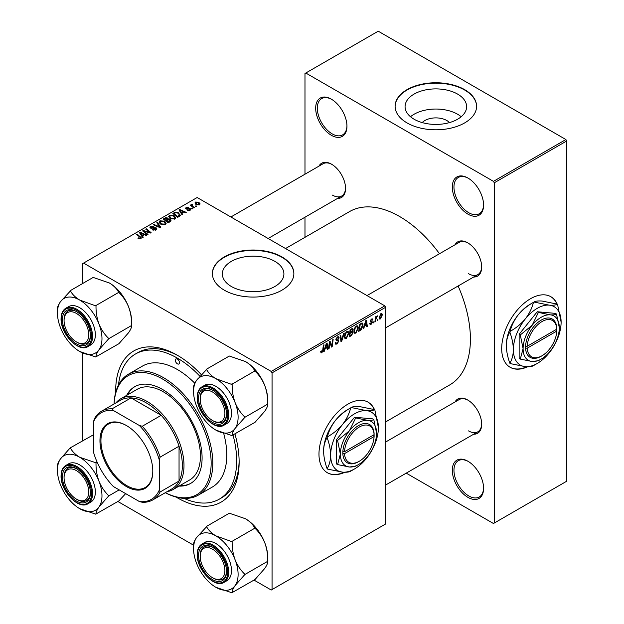 <?xml version="1.0" encoding="UTF-8"?>
<svg xmlns="http://www.w3.org/2000/svg" width="624" height="624" viewBox="0 0 624 624"><rect width="100%" height="100%" fill="white"/><g stroke="black" fill="none" stroke-linecap="round" stroke-linejoin="round"><path stroke-width="0.94" d="M467.945 497.367A22.113 12.769 60 0 1 452.306 470.285A22.113 12.769 60 0 1 467.945 461.253L467.945 461.253A22.113 12.769 60 0 1 483.584 488.342A22.113 12.769 60 0 1 467.945 497.367M468.367 461.503A20.951 12.098 -120 0 0 458.297 460.691A20.951 12.098 -120 0 0 455.083 477.477A20.951 12.098 -120 0 0 468.772 495.94A20.951 12.098 -120 0 0 479.248 496.977A20.951 12.098 -120 0 0 483.577 487.851M331.321 135.268A22.113 12.769 60 0 1 315.682 108.178A22.113 12.769 60 0 1 331.321 99.154L331.321 99.154A22.113 12.769 60 0 1 346.952 126.235A22.113 12.769 60 0 1 331.321 135.268M331.734 99.403A20.951 12.098 -120 0 0 321.664 98.592A20.951 12.098 -120 0 0 318.451 115.378A20.951 12.098 -120 0 0 332.14 133.84A20.951 12.098 -120 0 0 342.615 134.878A20.951 12.098 -120 0 0 346.952 125.752M467.945 214.149A22.113 12.769 60 0 1 452.306 187.06A22.113 12.769 60 0 1 467.945 178.035L467.945 178.035A22.113 12.769 60 0 1 483.584 205.124A22.113 12.769 60 0 1 467.945 214.149M468.367 178.285A20.951 12.098 -120 0 0 458.297 177.473A20.951 12.098 -120 0 0 455.083 194.259A20.951 12.098 -120 0 0 468.772 212.722A20.951 12.098 -120 0 0 479.248 213.759A20.951 12.098 -120 0 0 483.577 204.633M374.486 409.601A40.739 23.525 120 0 0 368.152 402.207A40.739 23.525 120 0 0 347.779 404.227A40.739 23.525 120 0 0 321.165 440.131A40.739 23.525 120 0 0 327.413 472.774A40.739 23.525 120 0 0 344.861 472.267M374.205 409.523A40.739 23.525 120 0 0 367.981 402.113M422.222 122.593A15.46 8.923 180 0 1 446.776 120.502A15.46 8.923 180 0 1 449.467 122.593M457.61 94.099A30.779 17.768 0 0 0 424.07 90.246A30.779 17.768 0 0 0 405.07 106.657A30.779 17.768 0 0 0 414.086 119.223A30.779 17.768 0 0 0 447.626 123.076A30.779 17.768 0 0 0 466.619 106.657A30.779 17.768 0 0 0 457.61 94.099M461.198 116.735A30.779 17.768 0 0 0 457.61 114.247A30.779 17.768 0 0 0 410.498 116.735M464.654 89.645A40.739 23.517 0 0 0 420.256 84.552A40.739 23.517 0 0 0 395.109 106.283A40.739 23.517 0 0 0 407.043 122.912A40.739 23.517 0 0 0 451.441 128.014A40.739 23.517 0 0 0 476.588 106.283A40.739 23.517 0 0 0 464.654 89.645M476.588 106.47A40.739 23.517 0 0 0 464.654 90.028A40.739 23.517 0 0 0 420.412 84.895A40.739 23.517 0 0 0 395.109 106.47M274.888 261.362A30.779 17.768 0 0 0 241.348 257.517A30.779 17.768 0 0 0 222.347 273.928A30.779 17.768 0 0 0 231.364 286.494A30.779 17.768 0 0 0 264.904 290.347A30.779 17.768 0 0 0 283.904 273.928A30.779 17.768 0 0 0 274.888 261.362M281.931 256.916A40.739 23.517 0 0 0 237.533 251.815A40.739 23.517 0 0 0 212.386 273.546A40.739 23.517 0 0 0 224.32 290.183A40.739 23.517 0 0 0 268.718 295.277A40.739 23.517 0 0 0 293.865 273.546A40.739 23.517 0 0 0 281.931 256.916M293.865 273.741A40.739 23.517 0 0 0 281.931 257.299A40.739 23.517 0 0 0 237.689 252.166A40.739 23.517 0 0 0 212.386 273.741M455.044 244.764A19.789 11.427 60 0 1 467.696 242.806L467.696 242.806A19.789 11.427 60 0 1 481.689 267.041A19.789 11.427 60 0 1 473.671 277.017M468.117 243.056A18.626 10.756 -120 0 0 459.209 242.354L367.013 295.589M318.911 166.163A19.789 11.427 60 0 1 331.562 164.206L331.562 164.206A19.789 11.427 60 0 1 345.556 188.44A19.789 11.427 60 0 1 337.529 198.424M331.984 164.455A18.626 10.756 -120 0 0 323.076 163.761L230.88 216.988M455.044 401.957A19.789 11.427 60 0 1 467.696 400L467.696 400A19.789 11.427 60 0 1 481.689 424.234A19.789 11.427 60 0 1 473.671 434.218M468.117 400.249A18.626 10.756 -120 0 0 459.209 399.555L385.64 442.026M234.928 433.906A87.298 50.404 60 0 1 239.132 462.205A87.298 50.404 60 0 1 177.403 497.843A87.298 50.404 60 0 1 176.108 497.078M115.69 392.426A87.298 50.404 60 0 1 177.403 355.282L177.403 355.282A87.298 50.404 60 0 1 201.279 374.618M178.651 356.015A83.811 48.383 -120 0 0 137.966 352.56L135.502 353.98A83.811 48.383 -120 0 0 118.505 384.985M385.64 421.925L449.686 384.953A100.105 57.798 -120 0 0 458.117 285.995M439.499 253.742A100.105 57.798 -120 0 0 399.633 216.528A100.105 57.798 -120 0 0 349.58 211.567L285.535 248.547M557.201 304.106A40.739 23.525 120 0 0 550.867 296.72A40.739 23.525 120 0 0 530.501 298.732A40.739 23.525 120 0 0 503.888 334.636A40.739 23.525 120 0 0 510.128 367.279A40.739 23.525 120 0 0 527.584 366.779M556.928 304.036A40.739 23.525 120 0 0 550.703 296.626M384.813 305.861L385.64 307.289L272.056 372.863L271.237 371.436L384.813 305.861L197.161 197.519L82.75 263.57L82.75 283.46M82.75 353.036L82.75 440.653M272.056 372.863L272.056 589.555L271.237 590.031L254.007 580.086M193.565 545.189L117.874 501.493M364.471 326.251L363.761 328.474L363.113 328.848L365.789 320.65L366.522 320.229L367.31 326.422L366.709 326.773L366.514 325.065L364.042 326.001M352.373 328.505L353.168 329.558L352.373 331.633L353.09 332.561L351.437 335.587L349.128 336.921L350.103 329.706L352.802 328.567M351.952 331.391L352.755 331.703M321.867 352.747L321.009 352.88L320.744 351.32L321.344 350.891L321.906 351.944L322.694 350.236L323.388 345.127L323.996 344.776L323.279 350.064L321.867 352.747L320.697 352.069M320.853 351.242L321.906 351.944M329.698 344.081L329.082 348.496L328.474 348.847L329.456 341.624L330.088 341.258L331.742 345.953L332.537 339.846L333.146 339.495L332.171 346.71L331.539 347.077L329.885 342.397L329.698 344.081L329.168 343.777M335.283 342.779L337.108 343.169L338.278 341.383L338.122 340.891L336.562 340.657L335.884 339.596L337.49 336.898L338.684 336.718L339.175 337.857L338.575 338.419L337.475 337.685L336.476 339.206L338.871 340.969L337.069 343.972L335.759 344.206L335.283 342.748L335.884 342.319L336.157 343.333L335.283 342.833M338.122 340.891L335.884 339.589M338.582 338.263L337.311 337.007M335.962 338.91L336.703 339.674M337.74 339.768L338.473 339.893M344.261 333.076L341.741 341.188L340.977 341.624L340.096 335.486L340.704 335.135L341.453 340.4L343.613 333.45L344.261 333.076M348.824 333.317L346.312 338.629L345.08 338.777L344.339 336.898L345.127 333.497L346.835 331.508L348.122 331.375L348.824 333.317L348.169 332.935M385.64 307.289L385.64 523.981L272.056 589.555M382.348 314.839L380.484 318.903L379.517 319.012L379.057 317.803L380.952 313.622L381.88 313.521L382.348 314.839L381.623 314.426M325.042 349.011L324.332 351.234L323.684 351.608L326.36 343.411L327.093 342.989L327.881 349.19L327.28 349.534L327.085 347.833L324.613 348.769M358.402 327.787L355.891 333.099L354.658 333.247L353.917 331.367L354.705 327.967L356.413 325.978L357.7 325.853L358.402 327.787L357.747 327.405M361.85 323.014L363.121 324.917L361.335 329.714L358.706 331.391L359.674 324.176L362.505 323.084M371.132 324.301L370.079 324.472L369.704 323.404L370.297 322.967L371.163 323.684L371.943 322.483L370.227 321.196L371.483 319.09L372.505 318.926L372.848 319.769L372.247 320.206L371.452 319.714L370.828 320.744L372.544 322.085L371.132 324.301L369.704 323.482M369.806 323.326L371.163 323.684M372.247 320.206L370.999 319.449M370.274 320.744L371.374 321.243M373.885 321.68L373.144 323.053L373.885 321.68M377.926 319.348L377.185 320.72L377.926 319.348M375.781 319.597L375.476 321.711L374.868 322.062L375.578 316.813L376.186 316.462L376.03 317.554L377.411 315.845L375.781 319.597L375.242 319.293M192.2 204.781L193.027 206.521L194.399 207.659L193.791 208.01L190.312 205.187L190.921 204.836L191.63 205.421L191.662 204.321L192.223 204.173L192.637 204.688L191.989 205.156L191.989 206.544M191.63 205.421L191.662 204.321L191.63 205.421M192.668 208.666L192.067 209.009L191.373 208.463L191.981 208.112L192.668 208.666M179.338 216.364L177.629 217.347L172.84 213.455L175.087 212.246L178.643 212.831L180.118 215.748L179.338 216.364M180.398 215.046L180.118 215.748M168.659 216.785L169.502 215.296L174.057 215.631L175.742 217.76L174.892 219.016L170.422 218.72L168.636 216.536M159.089 222.316L159.923 220.826L164.479 221.161L166.163 223.291L165.313 224.539L160.844 224.242L159.058 222.066M156.07 229.882L152.334 229.788L155.431 229.468L155.641 228.236L150.501 228.033L149.822 227.159L150.587 226.223L153.933 226.216L151.234 226.621L151.063 227.666L156.179 227.861L156.889 228.821L156.07 229.882M156.016 229.913L155.641 228.236M150.727 228.15L150.727 227.23L151.063 228.275M140.236 238.906L139.94 237.167L136.555 234.413L137.155 234.062L141.406 237.947L140.868 238.657L137.951 238.267L140.517 237.861L140.517 238.82M271.237 371.436L83.577 263.094M143.255 237.19L142.607 237.565L139.519 232.697L140.252 232.268L146.804 235.147L146.203 235.49L144.44 234.694L142.389 235.872L143.255 237.19M148.005 234.452L147.397 234.796L142.623 230.903L143.255 230.537L149.791 232.409L145.704 229.125L146.312 228.774L151.102 232.666L150.47 233.025L143.926 231.169L148.005 234.452M160.664 227.136L159.9 227.581L153.262 224.765L153.863 224.414L159.557 226.832L156.78 222.729L157.427 222.362L160.664 227.136M170.36 221.543L168.051 222.877L163.262 218.985L165.633 217.729L167.731 218.026L168.34 219.297L170.227 219.554L171.015 220.646L170.36 221.543M168.457 218.923L168.34 219.749M182.692 214.422L182.036 214.796L178.955 209.929L179.689 209.508L186.241 212.378L185.632 212.722L183.869 211.926L181.826 213.112L182.692 214.422M187.286 210.218L189.634 209.898L189.782 209.071L186.077 208.923L185.57 208.237L186.139 207.503L188.776 207.457L186.638 207.823L186.584 208.517L189.267 208.432L190.811 209.375L190.133 210.218L187.286 210.218M189.634 210.444L189.782 209.071M186.638 207.823L186.584 209.118M196.708 206.333L196.108 206.677L195.413 206.131L196.022 205.772L196.708 206.333M199.477 204.82L196.388 204.672L194.945 202.948L195.608 202.043L198.76 202.246L200.109 203.892L199.477 204.82M565.89 139.542L566.717 140.969L494.286 182.785L493.459 181.358L565.89 139.542L378.23 31.2L304.98 73.492L304.98 174.205M304.98 217.214L304.98 237.315M494.286 182.785L494.286 523.029L493.459 523.505L406.24 473.148M494.286 523.029L566.717 481.213L566.717 140.969M493.459 181.358L305.799 73.016M509.964 367.185A40.739 23.525 120 0 0 526.874 366.756M468.523 273.694A18.626 10.756 -120 0 0 477.836 274.615A18.626 10.756 -120 0 0 481.681 266.549M332.389 195.094A18.626 10.756 -120 0 0 341.702 196.014A18.626 10.756 -120 0 0 345.548 187.957M468.523 430.888A18.626 10.756 -120 0 0 477.836 431.808A18.626 10.756 -120 0 0 481.681 423.751M183.963 498.358A83.811 48.383 -120 0 0 219.305 499.145L221.777 497.718A83.811 48.383 -120 0 0 239.125 460.754M327.241 472.68A40.739 23.525 120 0 0 344.152 472.251M140.252 233.852L140.252 232.268M142.389 237.229L142.389 235.872M141.133 233.852L142.046 235.295L143.684 234.351L140.439 232.892L141.133 233.852L141.133 235.24M142.046 236.683L142.046 235.295M140.439 234.133L140.439 232.892M143.684 235.131L143.684 234.351M138.473 238.633L138.473 237.877M138.926 238.836L138.926 238.196M137.155 234.905L137.155 234.062M140.665 238.758L140.665 236.909M143.255 231.418L143.255 230.537M149.791 232.846L149.791 232.409M146.312 229.624L146.312 228.774M143.926 231.964L143.926 231.169M152.864 230.053L152.864 229.398M153.044 230.123L153.044 229.507M153.863 230.342L153.863 229.804M155.431 230.178L155.431 229.468M150.587 228.08L150.587 226.223M151.804 228.392L151.804 227.838M156.179 229.811L156.179 227.861M153.863 225.022L153.863 224.414M159.557 227.432L159.557 226.832M157.427 223.696L157.427 222.362M159.923 223.603L159.923 220.826M164.479 221.926L164.479 221.161M159.986 223.657L159.986 222.128L161.476 223.915L164.681 224.125L165.266 223.244L163.816 221.473L160.579 221.231L160.001 223.665M161.476 224.554L161.476 223.915M164.681 224.812L164.681 224.125M165.633 218.4L165.633 217.729M169.783 221.879L169.611 219.89L167.755 220.022L167.731 218.026M170.227 221.621L170.227 219.554M164.432 219.094L165.922 220.303L167.63 219.04L167.154 218.384L165.454 218.501L164.432 219.094L164.432 219.937M165.922 221.146L165.922 220.303M167.63 220.093L167.63 219.04L167.63 220.093M166.483 221.598L166.483 220.756L168.098 222.074L170.102 220.537L170.102 221.692M168.098 222.846L168.098 222.074M167.755 220.022L166.483 220.756M169.502 218.08L169.502 215.296M174.057 216.403L174.057 215.631M169.58 216.77L171.046 218.384L174.26 218.595L174.845 217.714L173.394 215.943L170.157 215.701L169.58 218.143L169.58 216.77M171.046 219.024L171.046 218.384M174.26 219.281L174.26 218.595M179.689 211.084L179.689 209.508M181.826 214.461L181.826 213.112M180.57 211.084L181.483 212.534L183.113 211.591L179.868 210.132L180.57 211.084L180.57 212.472M181.483 213.915L181.483 212.534M179.868 211.372L179.868 210.132M183.113 212.363L183.113 211.591M175.087 212.94L175.087 212.246M178.643 213.587L178.643 212.831M174.01 213.564L177.676 216.544L179.494 214.921L178.004 213.158L175.726 212.683L174.01 213.564L174.01 214.406M177.676 217.316L177.676 216.544M178.448 216.879L178.448 216.099M187.73 210.428L187.73 209.789M186.139 208.954L186.139 207.503M186.982 209.18L186.982 208.681M189.267 208.931L189.267 208.432M190.336 210.085L190.336 208.697M191.981 208.939L191.981 208.112M196.022 206.606L196.022 205.772M190.921 205.678L190.921 204.836M192.223 204.773L192.223 204.173M195.608 204.126L195.608 202.043M198.76 203.034L198.76 202.246M198.962 205.039L198.159 202.589L196.108 202.355L195.733 204.235M196.108 202.355L196.919 204.29L198.962 204.508L199.306 203.97L199.306 204.906M196.919 204.929L196.919 204.29M379.064 318.092L380.484 318.903M380.702 313.786L381.428 314.2L380.921 314.246L379.657 317.382L380.484 318.302L381.748 315.182L380.468 313.981M379.096 317.062L379.657 317.382M379.057 317.819L380.484 318.302M344.378 337.514L346.312 338.629M345.595 333.739L344.932 336.586L345.446 337.904L346.359 337.826L348.231 333.59L347.716 332.218L346.819 332.296L345.595 333.739L345.142 333.473M344.362 336.25L344.932 336.586M346.226 331.952L346.819 332.296M340.837 340.665L341.741 341.188M340.743 339.986L341.453 340.4M335.291 342.943L337.069 343.972M335.884 339.596L337.997 340.821M337.506 336.89L339.175 337.857M337.381 336.968L339.175 338.005M336.882 337.35L337.475 337.685M335.899 339.253L338.871 340.969M328.559 348.2L329.082 348.496M330.938 345.493L331.742 345.953M331.18 346.141L332.171 346.71M329.394 342.116L329.885 342.397M322.756 349.768L323.279 350.064M323.887 350.984L324.332 351.234M327.194 348.793L327.881 349.19M326.414 347.443L327.085 347.833M326.165 345.618L325.369 348.044L326.999 347.108L326.641 343.98L326.165 345.618L325.72 345.361M324.925 347.794L325.369 348.044M326.251 343.754L326.641 343.98M350.758 335.205L351.437 335.587M351.772 328.747L353.168 329.558M351.577 331.687L353.09 332.561M350.594 330.197L350.29 332.452L352.24 331.048L352.568 329.924L350.072 329.901M349.768 332.147L350.29 332.452M350.945 329.222L352.568 329.924M349.658 332.99L350.173 333.294L349.846 335.728L351.562 334.706L352.49 332.888L351.398 331.812M349.331 335.431L349.846 335.728M350.774 332.171L351.445 332.561L350.173 333.294M352.49 332.888L351.445 332.561M353.956 331.984L355.891 333.099M355.173 328.208L354.51 331.055L355.025 332.374L355.937 332.296L357.802 328.06L357.295 326.687L356.398 326.765L355.173 328.208L354.713 327.943M353.941 330.72L354.51 331.055M355.805 326.422L356.398 326.765M363.316 328.216L363.761 328.474M366.623 326.024L367.31 326.422M365.843 324.675L366.514 325.065M365.594 322.85L364.798 325.283L366.428 324.34L366.07 321.212L365.594 322.85L365.157 322.592M364.361 325.026L364.798 325.283M365.68 320.986L366.07 321.212M359.736 330.018L360.407 330.408M362.466 324.535L363.121 324.917M360.758 329.386L361.335 329.714M360.173 324.675L359.424 330.197L360.196 329.753L362.521 325.221L361.795 323.848L360.173 324.675L359.65 324.371M358.901 329.901L359.424 330.197M361.023 323.396L362.107 323.903L361.132 323.341M371.576 319.036L372.848 319.769M370.352 320.471L370.828 320.744M370.96 321.173L372.544 322.085M373.222 322.413L373.745 322.709M377.263 320.081L377.785 320.377M374.954 321.407L375.476 321.711M375.515 317.257L376.03 317.554M376.561 316.384L377.169 316.735M376.475 316.532L376.873 316.758M177.403 359.081A2.909 1.677 -120 0 0 175.952 358.94A2.909 1.677 -120 0 0 175.5 361.273A2.909 1.677 -120 0 0 177.403 363.839A2.909 1.677 -120 0 0 178.862 363.979A2.909 1.677 -120 0 0 179.306 361.647A2.909 1.677 -120 0 0 177.403 359.081M179.057 486.088A55.871 32.261 -120 0 0 190.523 483.499A55.871 32.261 -120 0 0 199.087 438.734A55.871 32.261 -120 0 0 162.591 389.493A55.871 32.261 -120 0 0 134.651 386.732A55.871 32.261 -120 0 0 126.68 395.366M135.065 386.498A55.871 32.261 -120 0 0 127.499 394.891M165.321 492.679A68.679 39.647 -120 0 0 211.13 461.565A68.679 39.647 -120 0 0 162.591 379.041A68.679 39.647 -120 0 0 114.106 403.97M114.067 403.993A69.841 40.318 60 0 1 128.489 374.158A69.841 40.318 60 0 1 163.41 377.614A69.841 40.318 60 0 1 209.04 439.163A69.841 40.318 60 0 1 198.331 495.121A69.841 40.318 60 0 1 165.282 492.703M198.331 495.121L212.324 487.048A69.841 40.318 -120 0 0 223.696 433.438M194.797 383.237A69.841 40.318 -120 0 0 177.403 369.541A69.841 40.318 -120 0 0 142.483 366.077L128.489 374.158M219.305 499.145A83.811 48.383 -120 0 0 233.009 435.014M199.867 376.21A83.811 48.383 -120 0 0 177.403 358.137A83.811 48.383 -120 0 0 135.502 353.98M115.853 402.964A52.377 30.241 60 0 1 120.76 398.783L137.225 389.282A52.377 30.241 60 0 1 163.41 391.872A52.377 30.241 60 0 1 197.629 438.032A52.377 30.241 60 0 1 189.602 480.004L173.137 489.505A52.377 30.241 60 0 1 167.068 491.665M179.884 485.612A55.871 32.261 -120 0 0 190.936 483.257M213.369 578.198L212.55 577.723A17.456 10.078 -120 0 0 224.897 570.593A17.456 10.078 -120 0 0 212.55 549.214A17.456 10.078 -120 0 0 200.203 556.335A17.456 10.078 -120 0 0 212.55 577.723L213.369 578.198A18.626 10.756 60 0 0 222.682 579.119A18.626 10.756 -120 0 0 226.535 571.061A18.626 10.756 60 0 1 222.682 579.119L222.682 579.119A18.626 10.756 -120 0 1 212.956 577.949M200.203 555.391A18.626 10.756 60 0 1 204.064 546.866A18.626 10.756 60 0 1 212.963 547.56A18.626 10.756 -120 0 0 204.064 546.866A18.626 10.756 -120 0 0 200.203 555.391L200.203 556.335M206.279 369.33L229.32 356.031L245.474 361.553C249.772 364.182 252.86 367.232 254.725 370.695L255.193 371.272C259.21 375.125 262.4 379.883 264.755 385.538C266.838 391.279 267.829 397.301 267.735 403.611L267.735 404.227C267.844 405.826 266.846 408.166 264.755 411.255L255.037 422.3L232.144 435.388C232.042 433.789 233.033 431.449 235.123 428.36A31.489 18.182 60 0 1 215.842 430.084A31.489 18.182 60 0 1 196.56 406.091A31.489 18.182 60 0 1 193.573 391.513A31.489 18.182 60 0 1 196.56 380.383A31.489 18.182 60 0 1 215.842 378.659A31.489 18.182 -120 0 1 235.123 402.644A31.489 18.182 60 0 1 238.111 417.23A31.489 18.182 60 0 1 235.123 428.36L244.694 417.534L244.694 416.918C240.669 413.065 237.479 408.307 235.123 402.644C233.048 396.911 232.05 390.889 232.144 384.579L215.842 378.659C211.536 376.022 208.455 372.98 206.583 369.509L196.56 380.383C194.477 383.44 193.487 385.78 193.573 387.403L193.573 388.019M244.694 417.534A36.145 20.873 -120 0 0 244.694 417.23A36.145 20.873 -120 0 0 244.694 416.918M226.543 414.352A19.789 11.427 60 0 1 212.55 422.425A19.789 11.427 60 0 1 198.557 398.19A19.789 11.427 60 0 1 212.55 390.117A19.789 11.427 60 0 1 226.543 414.352M212.956 420.755A18.626 10.756 -120 0 0 222.682 421.925A18.626 10.756 -120 0 0 226.535 413.86A18.626 10.756 60 0 1 222.682 421.925A18.626 10.756 60 0 1 213.369 421.005L212.55 420.529A17.456 10.078 -120 0 0 224.897 413.4A17.456 10.078 -120 0 0 212.55 392.012A17.456 10.078 -120 0 0 200.203 399.142A17.456 10.078 -120 0 0 212.55 420.529L213.369 421.005M231.481 413.4A22.113 12.769 -120 0 0 221.824 391.139A22.113 12.769 -120 0 0 204.781 385.219L201.989 386.833A22.113 12.769 60 0 1 219.024 392.761A22.113 12.769 60 0 1 228.68 415.015A22.113 12.769 60 0 1 224.102 425.139L226.902 423.524A22.113 12.769 -120 0 0 231.481 413.4M255.037 370.874L231.988 384.181M267.891 404.009L244.85 417.316M215.842 430.084L231.988 435.607M245.474 361.553A31.489 18.182 60 0 1 264.755 385.538A31.489 18.182 60 0 1 267.743 400.117L267.743 403.619M212.963 390.359A18.626 10.756 -120 0 0 204.064 389.665A18.626 10.756 -120 0 0 200.203 398.19A18.626 10.756 60 0 1 204.064 389.665A18.626 10.756 60 0 1 212.963 390.359M193.573 387.403A36.145 20.873 -120 0 0 193.573 387.715L193.573 391.513M231.683 435.427A36.145 20.873 -120 0 0 232.144 435.388M232.144 384.579A36.145 20.873 -120 0 0 231.683 384.002M206.583 369.509A36.145 20.873 -120 0 0 206.123 369.556M206.279 526.531L229.32 513.224L245.474 518.747C249.772 521.375 252.86 524.425 254.725 527.888L255.193 528.466C259.21 532.319 262.4 537.077 264.755 542.74A31.489 18.182 60 0 1 267.743 557.318L267.891 561.202L244.85 574.509L244.694 574.111C240.669 570.258 237.479 565.5 235.123 559.845C233.048 554.104 232.05 548.083 232.144 541.772L215.842 535.852C211.536 533.224 208.455 530.174 206.583 526.711L196.56 537.576C194.477 540.634 193.487 542.974 193.573 544.604L193.573 545.212M267.891 561.202L267.735 561.421C267.844 563.02 266.846 565.36 264.755 568.448L255.037 579.493L232.144 592.582C232.042 590.983 233.033 588.643 235.123 585.554L244.85 574.509M193.573 548.707A31.489 18.182 60 0 1 196.56 537.576A31.489 18.182 60 0 1 215.842 535.852A31.489 18.182 60 0 1 235.123 559.845A31.489 18.182 60 0 1 235.123 585.554A31.489 18.182 60 0 1 215.842 587.278A31.489 18.182 -120 0 1 196.56 563.285A31.489 18.182 60 0 1 193.573 548.707L193.573 544.908A36.145 20.873 -120 0 1 193.573 544.604M198.557 555.391A19.789 11.427 60 0 1 212.55 547.31A19.789 11.427 60 0 1 226.543 571.545A19.789 11.427 60 0 1 212.55 579.626A19.789 11.427 60 0 1 198.557 555.391M224.102 582.332L226.902 580.718A22.113 12.769 -120 0 0 231.481 570.593A22.113 12.769 -120 0 0 221.824 548.34A22.113 12.769 -120 0 0 204.781 542.412L201.989 544.027A22.113 12.769 60 0 1 219.024 549.955A22.113 12.769 60 0 1 228.68 572.208A22.113 12.769 60 0 1 224.102 582.332C214.711 588.775 196.552 569.455 197.2 554.44C197.246 549.448 198.845 545.977 201.989 544.027M255.037 528.068L231.988 541.375M245.474 518.747A31.489 18.182 60 0 1 264.755 542.74C266.838 548.473 267.829 554.494 267.735 560.804M215.842 587.278L231.988 592.8M244.694 574.727A36.145 20.873 -120 0 0 244.694 574.111M232.144 541.772A36.145 20.873 -120 0 0 231.683 541.195M206.583 526.711A36.145 20.873 -120 0 0 206.123 526.75M231.683 592.621A36.145 20.873 -120 0 0 232.144 592.582M77.236 499.598L76.417 499.122A17.456 10.078 -120 0 0 88.764 492.001A17.456 10.078 -120 0 0 76.417 470.613A17.456 10.078 -120 0 0 64.069 477.742A17.456 10.078 -120 0 0 76.417 499.122L77.236 499.598A18.626 10.756 60 0 0 86.549 500.526A18.626 10.756 -120 0 0 90.402 492.461A18.626 10.756 60 0 1 86.549 500.526L86.549 500.526A18.626 10.756 -120 0 1 76.822 499.348M64.069 476.791A18.626 10.756 60 0 1 67.922 468.265A18.626 10.756 60 0 1 76.83 468.959A18.626 10.756 -120 0 0 67.922 468.265A18.626 10.756 -120 0 0 64.069 476.791L64.069 477.742M77.236 342.404L76.417 341.929A17.456 10.078 -120 0 0 88.764 334.799A17.456 10.078 -120 0 0 76.417 313.42A17.456 10.078 -120 0 0 64.069 320.549A17.456 10.078 -120 0 0 76.417 341.929L77.236 342.404A18.626 10.756 60 0 0 86.549 343.325A18.626 10.756 -120 0 0 90.402 335.267A18.626 10.756 60 0 1 86.549 343.325L86.549 343.325A18.626 10.756 -120 0 1 76.822 342.155M64.069 319.597A18.626 10.756 60 0 1 67.922 311.072A18.626 10.756 60 0 1 76.83 311.766A18.626 10.756 -120 0 0 67.922 311.072A18.626 10.756 -120 0 0 64.069 319.597L64.069 320.549M70.145 290.737L93.187 277.43L109.34 282.953C113.638 285.581 116.727 288.631 118.591 292.102L119.051 292.672C123.076 296.533 126.266 301.283 128.622 306.946C130.697 312.679 131.695 318.7 131.602 325.018L131.602 325.634C131.711 327.226 130.712 329.566 128.622 332.654L118.903 343.699L96.01 356.788C95.901 355.196 96.899 352.849 98.99 349.76A31.489 18.182 60 0 1 79.708 351.484A31.489 18.182 60 0 1 60.419 327.499A31.489 18.182 60 0 1 57.439 312.92A31.489 18.182 60 0 1 60.419 301.782A31.489 18.182 60 0 1 79.708 300.058A31.489 18.182 -120 0 1 98.99 324.051A31.489 18.182 60 0 1 101.977 338.629A31.489 18.182 60 0 1 98.99 349.76L108.56 338.933L108.56 338.317C104.536 334.464 101.345 329.706 98.99 324.051C96.915 318.31 95.917 312.289 96.01 305.978L79.708 300.058C75.403 297.43 72.322 294.38 70.45 290.917L60.419 301.782C58.344 304.84 57.353 307.18 57.439 308.81L57.439 309.418M108.56 338.933A36.145 20.873 -120 0 0 108.56 338.629A36.145 20.873 -120 0 0 108.56 338.317M90.41 335.751A19.789 11.427 60 0 1 76.417 343.832A19.789 11.427 60 0 1 62.423 319.597A19.789 11.427 60 0 1 76.417 311.516A19.789 11.427 60 0 1 90.41 335.751M95.347 334.799A22.113 12.769 -120 0 0 85.691 312.546A22.113 12.769 -120 0 0 68.648 306.618L65.848 308.233A22.113 12.769 60 0 1 82.891 314.161A22.113 12.769 60 0 1 92.547 336.414A22.113 12.769 60 0 1 87.968 346.538L90.761 344.924A22.113 12.769 -120 0 0 95.347 334.799M118.903 292.274L95.854 305.581M131.758 325.408L108.709 338.715M79.708 351.484L95.854 357.006M109.34 282.953A31.489 18.182 60 0 1 128.622 306.946A31.489 18.182 60 0 1 131.602 321.524L131.602 325.018M57.439 308.81A36.145 20.873 -120 0 0 57.439 309.114L57.439 312.92M95.55 356.827A36.145 20.873 -120 0 0 96.01 356.788M96.01 305.978A36.145 20.873 -120 0 0 95.55 305.401M70.45 290.917A36.145 20.873 -120 0 0 69.989 290.956M125.658 493.623L118.903 500.9L96.01 513.981C95.901 512.39 96.899 510.05 98.99 506.961A31.489 18.182 60 0 1 79.708 508.685A31.489 18.182 -120 0 1 60.419 484.692A31.489 18.182 60 0 1 57.439 470.114L57.439 466.307A36.145 20.873 -120 0 1 57.439 466.003L57.439 466.619M62.423 476.791A19.789 11.427 60 0 1 76.417 468.71A19.789 11.427 60 0 1 90.41 492.944A19.789 11.427 60 0 1 76.417 501.025A19.789 11.427 60 0 1 62.423 476.791M87.968 503.74L90.761 502.125A22.113 12.769 -120 0 0 95.347 492.001A22.113 12.769 -120 0 0 85.691 469.739A22.113 12.769 -120 0 0 68.648 463.819L65.848 465.434A22.113 12.769 60 0 1 82.891 471.354A22.113 12.769 60 0 1 92.547 493.615A22.113 12.769 60 0 1 87.968 503.74C78.577 510.182 60.411 490.854 61.066 475.839C61.113 470.855 62.704 467.384 65.848 465.434M93.452 434.78L70.145 447.931L60.419 458.975C58.344 462.041 57.353 464.381 57.439 466.003M97.087 462.064L95.854 462.774L79.708 457.259C75.403 454.623 72.322 451.573 70.45 448.11L70.145 447.931M119.168 489.879L108.709 495.916L108.56 495.518C104.536 491.657 101.345 486.899 98.99 481.244C96.915 475.511 95.917 469.49 96.01 463.172L95.854 462.774M57.439 470.114A31.489 18.182 60 0 1 60.419 458.975A31.489 18.182 60 0 1 79.708 457.259A31.489 18.182 60 0 1 98.99 481.244A31.489 18.182 60 0 1 98.99 506.961L108.709 495.916M79.708 508.685L95.854 514.199M108.56 496.135A36.145 20.873 -120 0 0 108.56 495.518M96.01 463.172A36.145 20.873 -120 0 0 95.55 462.602M70.45 448.11A36.145 20.873 -120 0 0 69.989 448.149M95.55 514.028A36.145 20.873 -120 0 0 96.01 513.981M99.957 440.77A37.362 21.575 60 0 1 126.376 425.513A37.362 21.575 60 0 1 152.794 471.276A37.362 21.575 60 0 1 126.376 486.533A37.362 21.575 60 0 1 99.957 440.77M126.625 425.662A36.668 21.169 -120 0 0 108.537 423.985A36.668 21.169 -120 0 0 100.94 440.77A36.668 21.169 -120 0 0 116.945 477.672A36.668 21.169 -120 0 0 145.197 487.492A36.668 21.169 -120 0 0 152.794 470.987M120.76 398.783A52.377 30.241 60 0 1 161.125 412.815A52.377 30.241 60 0 1 183.986 465.527A52.377 30.241 60 0 1 173.137 489.505M159.299 490.027L160.118 491.977A51.215 29.57 60 0 1 152.802 499.902L171.733 488.974A51.215 29.57 -120 0 0 179.049 481.049A51.215 29.57 -120 0 0 182.341 465.527A51.215 29.57 -120 0 0 179.049 446.207A51.215 29.57 -120 0 0 161.218 415.311L131.04 397.894A51.215 29.57 -120 0 0 120.518 400.265L101.587 411.193A51.215 29.57 60 0 1 112.109 408.821L113.389 410.506A50.053 28.899 -120 0 0 93.452 422.019L93.452 452.01A50.053 28.899 -120 0 0 113.389 486.541L139.363 501.54A50.053 28.899 -120 0 0 159.299 490.027L159.299 460.036A50.053 28.899 -120 0 0 139.363 425.506L113.389 410.506M139.363 425.506L142.288 426.247L161.218 415.311A51.215 29.57 -120 0 0 131.04 397.894L112.109 408.821M160.118 491.977L179.049 481.049L179.049 446.207L160.118 457.135L159.299 460.036M93.452 422.019L94.271 419.117A51.215 29.57 60 0 1 101.587 411.193M152.802 499.902A51.215 29.57 60 0 1 142.288 502.273L139.363 501.54M142.288 426.247A51.215 29.57 60 0 1 160.118 457.135M374.096 434.655L344.51 451.737L342.841 451.745L342.841 453.648A22.113 12.769 120 0 0 358.48 461.729L359.299 461.253A20.951 12.098 120 0 0 374.096 436.558L374.096 434.655A20.951 12.098 120 0 0 359.299 427.034A20.951 12.098 120 0 0 344.51 451.737M374.096 433.703A22.113 12.769 120 0 0 358.48 425.615A22.113 12.769 120 0 0 342.865 451.737L342.865 451.737M376.584 433.212A25.607 14.781 120 0 0 367.536 420.334A25.607 14.781 120 0 0 349.424 430.786A25.607 14.781 120 0 0 340.369 454.124A25.607 14.781 120 0 0 349.424 467.002A25.607 14.781 120 0 0 367.536 456.55A25.607 14.781 120 0 0 376.584 433.212L373.784 419.523C372.715 420.287 370.633 420.553 367.536 420.334L355.68 417.908L349.424 430.786L337.568 440.435L340.369 454.124L337.568 464.576L349.424 467.002L355.68 466.198L357.419 465.153M337.568 464.576L336.422 463.913L336.422 439.772L354.526 417.245L372.637 418.86L373.784 419.523M355.68 417.908L354.526 417.245M337.568 440.435L336.422 439.772M342.592 424.406A33.758 19.492 120 0 0 330.658 455.169A33.758 19.492 120 0 0 342.592 472.15A33.758 19.492 120 0 0 354.526 468.952A33.758 19.492 120 0 0 366.46 458.367A33.758 19.492 120 0 0 378.394 427.612A33.758 19.492 120 0 0 366.46 410.631A33.758 19.492 120 0 0 342.592 424.406C338.372 429.421 333.302 433.579 327.389 436.878C328.809 431.075 331.516 425.56 335.517 420.326C339.737 415.311 344.807 411.154 350.719 407.854C349.3 413.657 346.593 419.172 342.592 424.406M327.116 468.679C324.893 462.501 323.716 456.635 323.583 451.082C323.716 445.669 324.893 441.168 327.116 437.572C329.347 443.75 330.525 449.615 330.658 455.169C330.525 460.582 329.339 465.083 327.116 468.679A38.758 22.378 120 0 0 327.389 469.061L342.592 472.15C346.554 472.438 349.261 472.103 350.719 471.143A38.758 22.378 120 0 0 350.992 470.995L354.526 468.952M378.394 427.612L374.86 410.007A38.758 22.378 120 0 0 374.587 409.625C373.168 410.584 370.461 410.92 366.46 410.631L351.257 407.542C352.677 406.591 355.384 406.255 359.385 406.544L374.587 409.625M327.389 436.878A38.758 22.378 120 0 0 327.116 437.572M351.257 407.542A38.758 22.378 120 0 0 350.984 407.698A38.758 22.378 120 0 0 350.719 407.854M323.583 451.082A33.758 19.492 -60 0 1 335.517 420.326A33.758 19.492 -60 0 1 347.451 409.742L350.984 407.698M342.841 453.648L344.51 453.632L374.096 436.558M344.51 453.632A20.951 12.098 120 0 0 359.299 461.253M373.292 435.115L374.119 435.591M556.811 329.16L527.233 346.242L525.58 346.242L525.564 348.153A22.113 12.769 120 0 0 541.203 356.234L542.022 355.758A20.951 12.098 120 0 0 556.811 331.063L556.811 329.16A20.951 12.098 120 0 0 542.022 321.547A20.951 12.098 120 0 0 527.233 346.242M556.819 328.208A22.113 12.769 120 0 0 541.195 320.12A22.113 12.769 120 0 0 525.58 346.242L525.58 346.242M559.307 327.725A25.607 14.781 120 0 0 550.251 314.839A25.607 14.781 120 0 0 532.147 325.299A25.607 14.781 120 0 0 523.091 348.629A25.607 14.781 120 0 0 532.147 361.514A25.607 14.781 120 0 0 550.251 351.055A25.607 14.781 120 0 0 559.307 327.725L556.507 314.036C555.438 314.792 553.355 315.065 550.251 314.839L538.395 312.413L532.147 325.299L520.291 334.94L523.091 348.629L520.291 359.089L532.147 361.514L538.395 360.703L540.142 359.658M520.291 359.089L519.145 358.418L519.145 334.277L537.248 311.75L555.352 313.373L556.507 314.036M538.395 312.413L537.248 311.75M520.291 334.94L519.145 334.277M525.314 318.919A33.758 19.492 120 0 0 513.38 349.674A33.758 19.492 120 0 0 525.314 366.655A33.758 19.492 120 0 0 537.248 363.457A33.758 19.492 120 0 0 549.182 352.872A33.758 19.492 120 0 0 561.116 322.117A33.758 19.492 120 0 0 549.182 305.136A33.758 19.492 120 0 0 525.314 318.919C521.095 323.934 516.025 328.084 510.104 331.391C511.532 325.58 514.238 320.065 518.232 314.831C522.46 309.816 527.522 305.659 533.442 302.359C532.022 308.162 529.308 313.685 525.314 318.919M509.839 363.191C507.616 357.006 506.438 351.14 506.298 345.587C506.438 340.181 507.616 335.673 509.839 332.077C512.062 338.255 513.248 344.12 513.38 349.674C513.24 355.087 512.062 359.596 509.839 363.191A38.758 22.378 120 0 0 510.104 363.566L525.314 366.655C529.277 366.943 531.983 366.608 533.442 365.656A38.758 22.378 120 0 0 533.707 365.5L537.248 363.457M561.116 322.117L557.575 304.52A38.758 22.378 120 0 0 557.31 304.138C555.89 305.089 553.184 305.425 549.182 305.136L533.98 302.047C535.4 301.096 538.106 300.76 542.108 301.049L557.31 304.138M510.104 331.391A38.758 22.378 120 0 0 509.839 332.077M533.98 302.047A38.758 22.378 120 0 0 533.707 302.203A38.758 22.378 120 0 0 533.442 302.359M506.298 345.587A33.758 19.492 -60 0 1 518.232 314.831A33.758 19.492 -60 0 1 530.166 304.247L533.707 302.203M525.564 348.153L527.233 348.145L556.811 331.063M527.233 348.145A20.951 12.098 120 0 0 542.022 355.758M556.015 329.62L556.834 330.096M146.211 231.878L146.211 231.34M148.356 232.456L148.356 231.941M145.103 232.931L145.103 232.066M153.434 228.22L153.434 227.588M157.849 226.707L157.849 226.075M164.736 218.915L164.736 218.135M166.897 220.522L166.897 219.742M169.221 222.199L169.221 221.426M174.275 213.408L174.275 212.628M187.847 209.11L187.847 208.611M193.027 207.394L193.027 206.521M340.509 338.341L341.258 338.777M335.907 339.932L337.28 340.727M329.987 342.802L330.876 343.317M330.47 344.276L331.43 344.83M360.368 323.778L361.039 324.168M370.243 321.43L371.249 322.007M227.69 415.015A21.419 12.363 -120 0 0 212.55 388.783A21.419 12.363 -120 0 0 197.402 397.527A21.419 12.363 -120 0 0 212.55 423.758A21.419 12.363 -120 0 0 227.69 415.015M197.402 554.72A21.419 12.363 -120 0 0 212.55 580.952A21.419 12.363 -120 0 0 227.69 572.208A21.419 12.363 -120 0 0 212.55 545.977A21.419 12.363 -120 0 0 197.402 554.72M91.556 336.414A21.419 12.363 -120 0 0 76.417 310.183A21.419 12.363 -120 0 0 61.269 318.926A21.419 12.363 -120 0 0 76.417 345.158A21.419 12.363 -120 0 0 91.556 336.414M61.269 476.128A21.419 12.363 -120 0 0 76.417 502.359A21.419 12.363 -120 0 0 91.556 493.615A21.419 12.363 -120 0 0 76.417 467.384A21.419 12.363 -120 0 0 61.269 476.128M165.266 223.244L165.266 224.57M174.845 217.714L174.845 219.04M179.494 214.921L179.494 216.263M190.031 209.414L190.031 210.265M186.358 208.198L186.358 209.056M347.716 332.218L346.671 331.609M345.446 337.904L344.354 337.272M321.477 351.998L320.713 351.562M352.357 329.386L351.507 328.895M357.295 326.687L356.249 326.079M355.025 332.374L353.925 331.742M371.779 322.109L370.227 321.212M372.021 319.628L371.296 319.207M370.945 321.165L370.266 320.775M385.64 485.035L477.836 431.808M201.989 386.833C198.845 388.783 197.246 392.254 197.2 397.238C196.544 412.253 214.711 431.582 224.102 425.139M200.203 399.142L200.203 398.19M477.836 274.615L385.64 327.842M268.133 238.493L341.702 196.014M65.848 308.233C62.704 310.183 61.113 313.654 61.066 318.646C60.411 333.653 78.569 352.981 87.968 346.538"/></g></svg>
